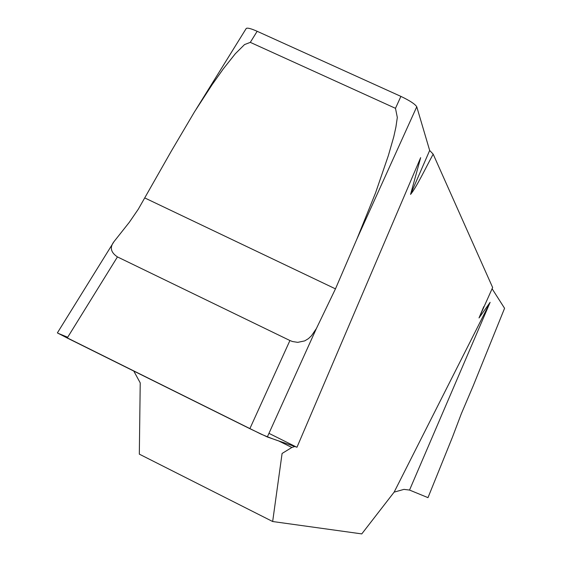 <?xml version="1.0" encoding="UTF-8"?>
<svg xmlns="http://www.w3.org/2000/svg" width="562" height="562" viewBox="0 0 562 562"><rect width="100%" height="100%" fill="white"/><g stroke="black" fill="none" stroke-linecap="round" stroke-linejoin="round"><path stroke-width="0.84" d="M294.832 446.495L291.847 447.478L282.089 453.457L272.661 521.522L361.773 533.9L394.138 492.129L490.127 302.328L479.014 317.944L492.642 287.512L433.176 154.157C425.947 167.406 416.351 187.546 410.569 194.41L420.664 157.648L296.982 447.24L267.315 436.976L249.851 428.68L289.922 340.523L292.458 341.52L297.734 342.349L304.702 340.895L308.426 338.64L311.503 335.732L316.392 328.531L267.315 436.976M133.784 371.053L140.226 382.884L139.32 454.145L272.661 521.522M490.127 302.328L409.536 490.064L427.984 497.644L452.466 437.117L427.984 497.644M394.138 492.129L403.952 489.383L409.536 490.064M196.208 109.098L246.254 28.423C247.533 27.671 251.165 28.627 257.157 31.296L250.301 42.361L244.533 44.581L235.359 53.699L223.297 68.88L212.106 84.7L194.543 111.768L171.199 151.319L138.287 209.212L129.344 222.25L113.931 241.716C109.576 247.364 110.749 252.429 117.444 256.911L67.229 338.015L249.851 428.68M400.903 96.39C409.817 100.654 415.1 104.11 416.758 106.773L357.039 238.717L375.564 192.864L388.349 155.597L393.793 136.692L395.901 127.131L397.32 117.465L395.479 108.325L400.903 96.39L257.157 31.296M433.176 154.157L429.67 150.461L416.758 106.773M504.578 308.292L473.232 385.778L504.578 308.292L492.08 288.72M67.229 338.015L57.38 332.887L113.938 241.716M410.569 194.41L429.67 150.461M316.392 328.531L335.465 288.861L357.039 238.717M395.479 108.325L250.301 42.361M117.444 256.911L289.922 340.523M483.749 306.669L479.014 317.944M473.232 385.778L461.332 413.716L452.466 437.117M268.959 433.344L296.497 447.078L286.936 443.769C279.096 440.868 276.427 440.643 261.049 434.131L57.872 333.217L67.693 337.263M278.464 440.833L291.847 447.478M335.465 288.861L144.968 198.035"/></g></svg>
